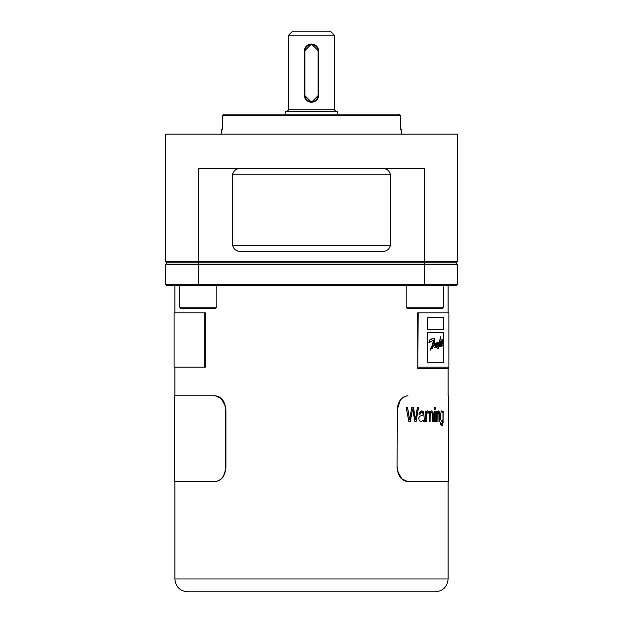 <?xml version="1.0" encoding="UTF-8"?>
<svg xmlns="http://www.w3.org/2000/svg" width="623" height="623" viewBox="0 0 623 623"><rect width="100%" height="100%" fill="white"/><g stroke="black" fill="none" stroke-linecap="round" stroke-linejoin="round"><path stroke-width="0.93" d="M285.77 114.11L285.77 111.252L337.23 111.252L337.23 114.11M304.881 95.046A6.619 6.619 0 0 0 311.5 101.666A6.619 6.619 0 0 0 318.119 95.046L318.119 51.218L318.696 51.218A7.196 7.196 0 0 0 311.5 44.023A7.196 7.196 0 0 0 304.304 51.218L304.881 51.218L304.881 95.046L304.304 95.046L311.5 102.242L318.696 95.046L318.696 51.218L311.5 44.023L304.304 51.218L304.304 95.046A7.196 7.196 0 0 0 309.335 101.907M288.628 35.137L292.623 31.15L330.377 31.15L334.372 35.137L288.628 35.137L288.628 109.819L287.195 111.252M309.452 101.938A7.196 7.196 0 0 0 318.696 95.046L318.119 95.046M435.228 591.85L187.772 591.85C179.954 591.087 175.663 586.796 174.899 578.977L448.101 578.977C447.337 586.796 443.046 591.087 435.228 591.85M417.831 368.715L417.659 312.808L418.173 312.808L417.831 368.715L448.311 368.715L448.311 367.165M216.82 307.209L215.387 308.642L181.059 308.642L179.626 307.209L216.82 307.209L216.82 285.755M457.399 284.322L455.966 285.755L423.975 285.755L424.465 284.322L424.465 264.3L165.601 264.3L165.601 284.322L457.399 284.322L457.399 264.3L455.966 262.867L423.975 262.867L424.465 261.434L457.399 261.434L457.399 134.132L165.601 134.132L165.601 261.434L424.465 261.434L424.465 168.467L198.535 168.467L198.535 261.434L199.025 262.867L167.034 262.867L165.601 261.434M457.399 244.699L457.399 238.266M381.751 168.467C386.213 168.28 389.071 170.18 390.31 174.183L390.31 245.703C389.087 249.698 386.229 251.606 381.751 251.427L241.249 251.427C236.787 251.614 233.929 249.706 232.691 245.703L232.691 174.183C233.913 170.196 236.771 168.288 241.249 168.467L241.249 168.467M232.729 173.599L232.691 174.183L390.31 174.183M232.691 245.703L390.31 245.703L390.271 246.287M237.223 250.773L237.729 250.937M385.777 169.113L385.271 168.95M457.399 264.3L424.465 264.3L423.975 262.867L199.025 262.867L198.535 264.3L198.535 284.322L199.025 285.755L167.034 285.755L165.601 284.322M455.966 262.867L457.399 261.434M423.975 285.755L199.025 285.755M165.601 264.3L167.034 262.867M443.374 307.209L441.941 308.642L407.613 308.642L406.18 307.209L443.374 307.209L443.374 285.755M222.567 129.561L222.567 115.543L400.433 115.543L398.985 114.11L400.433 115.543L400.433 129.561L401.578 129.841L401.578 134.132M222.567 115.543L224.015 114.11L222.567 115.543M221.422 134.132L221.422 129.841L222.52 129.841M224.015 114.11L398.985 114.11M204.827 367.165L205.341 367.165L205.341 312.808L174.113 312.808L174.113 367.165L204.827 367.165L204.827 312.808M407.769 395.769L408.01 395.769C401.671 396.602 398.113 401.376 397.334 410.074C398.105 401.383 401.664 396.617 408.01 395.769L407.769 395.769C401.422 396.61 397.863 401.376 397.092 410.074L400.433 399.81M397.092 467.289L397.334 410.074L397.092 467.289C397.863 475.98 401.422 480.746 407.769 481.587L448.101 481.587L448.101 578.977M215.231 481.587L174.533 481.587L215.231 481.587C221.578 480.754 225.137 475.988 225.908 467.289L225.908 410.074C225.137 401.383 221.578 396.617 215.231 395.769L221.118 398.479L225.082 405.557M434.262 344.799L432.689 345.438L434.169 340.547L434.262 344.799L434.106 340.547M434.192 344.799L432.619 345.438M441.917 343.732L442.322 342.611L441.98 343.873M441.847 343.732L442.26 342.611M440.983 343.896L441.372 342.806M441.045 343.896L441.434 342.806L441.084 343.919M440.702 337.635L439.861 340.789L440.671 337.611M439.799 340.789L440.632 337.635M435.656 344.192C435.313 345.851 435.454 345.991 436.053 344.612C436.24 343.382 436.108 343.242 435.656 344.192M436.123 344.612C436.31 343.382 436.178 343.242 435.718 344.192C435.384 345.851 435.516 345.991 436.123 344.612C436.31 343.382 436.178 343.242 435.718 344.192C435.384 345.851 435.516 345.991 436.123 344.612L436.053 344.612M433.507 340.244L432.167 345.773L433.577 340.244L428.826 342.845L429.675 340.01L432.977 338.671M432.167 345.773L430.267 350.103L434.543 345.212L434.979 345.095L435.251 346.466L436.972 344.831L436.762 345.866L436.902 344.978M432.097 345.773L430.088 350.103M434.909 345.103L435.22 346.466M436.155 346.084L435.944 345.656M436.762 345.866L438.047 343.218M438.74 344.379L438.74 344.379C438.265 345.648 437.953 345.765 437.798 344.753L438.047 343.312M438.031 343.46L437.953 345.578L437.735 344.753M438.413 345.96L434.106 347.439L438.343 345.96M434.021 347.805L438.242 346.707L437.79 348.67L438.171 346.723M441.427 346.396L438.67 346.637L438.265 348.6L437.79 348.67M443.023 346.489L442.906 345.095L438.771 345.843M439.869 342.323L438.833 345.843L442.906 345.095M439.807 342.323L439.721 345.087L441.466 342.339C440.002 343.561 441.691 346.653 441.652 342.486C441.691 346.653 440.002 343.561 441.466 342.339L441.403 342.339C439.931 343.561 441.621 346.653 441.59 342.486M439.815 342.37L439.752 345.087M441.427 341.762L441.403 342.339M442.299 341.544L441.668 343.662L441.98 344.675L442.369 341.544L441.652 342.486M442.275 342.144L442.346 342.144C440.85 344.527 442.984 345.695 442.517 341.233C442.735 339.294 442.688 339.278 442.369 341.17L441.59 342.082M442.517 341.233C442.735 339.294 442.688 339.278 442.369 341.17L441.652 342.082L441.668 341.318C441.894 339.465 441.832 339.457 441.489 341.311L440.757 342.541C440.663 340.921 440.578 341.015 440.5 342.806L439.963 344.426M442.455 341.233C442.673 339.294 442.618 339.278 442.299 341.17M441.668 341.318C441.894 339.465 441.832 339.457 441.489 341.311L440.827 342.541C440.726 340.921 440.64 341.015 440.57 342.806L440.5 342.806M441.606 341.318C441.832 339.465 441.769 339.457 441.427 341.311M440.827 342.541C440.726 340.921 440.64 341.015 440.57 342.806L439.994 344.441M440.741 341.178L440.453 341.762M440.57 342.806C440.087 345.835 439.542 343.117 440.453 341.825L439.628 341.902M440.453 341.669L439.62 341.926L440.858 336.646L439.674 341.638M439.215 342.035L440.796 336.646L439.612 341.638M438.896 342.136L438.732 342.829L438.833 342.136M438.234 344.854L438.732 342.829M439.067 342.712L438.156 344.636M438.218 344.636L438.397 342.237M438.561 343.211C438.483 342.011 438.195 342.12 437.696 343.522L437.961 342.424L437.463 342.541L436.326 345.251M438.499 343.211C438.421 342.011 438.133 342.12 437.626 343.522M437.961 342.424L437.463 342.541M437.525 342.541L436.435 345.383M436.396 345.251L437.003 342.751L436.38 343.234M437.003 342.751L436.45 342.938M436.513 342.938L436.411 343.366L436.131 342.977M436.411 343.366C435.905 342.852 435.461 343.257 435.088 344.574L434.659 344.651M436.341 343.366C435.843 342.852 435.399 343.257 435.018 344.574M435.088 344.574L434.535 339.309L434.901 338.04L433.857 338.826M434.901 338.04L433.99 338.289M434.06 338.289L433.92 338.85L431.77 338.873L429.675 340.01M429.738 340.01L428.897 342.845M431.864 346.661L431.575 347.759L431.957 347.564L431.949 346.598L430.54 348.28L431.132 349.082L432.261 348.382L434.075 345.422L432.432 346.248L432.019 347.564M430.929 349.106L432.198 348.382L434.005 345.446M427.752 329.684L427.752 317.668L443.638 317.668L443.638 329.684L427.752 329.684M443.568 329.684L443.568 317.668M427.752 362.298L427.752 332.55L443.638 332.55L443.638 362.298L427.752 362.298M443.568 362.298L443.568 332.55M418.173 367.165L448.887 367.165L448.887 312.808L418.173 312.808M214.99 481.587C221.329 480.754 224.887 475.988 225.666 467.289L225.666 410.074C224.895 401.383 221.336 396.617 214.99 395.769L174.533 395.769L174.533 481.587M442.618 420.159L442.143 424.076L441.419 424.131L440.43 422.378L440.796 424.886L441.723 425.719L442.307 425.47L443.062 422.776L443.132 411.149L442.673 411.149L442.673 412.403L441.995 410.985L441.076 411.468L440.368 417.838L441.31 421.312L442.159 421.288L442.618 420.159L441.691 421.514M397.334 467.289C398.105 475.98 401.664 480.746 408.01 481.587L448.101 481.587M407.769 481.587L401.882 478.885L397.918 471.798M412.636 409.015L414.926 421.514L416.102 421.514L418.563 407.208L417.387 407.208L415.502 419.513L413.423 407.208L411.881 407.208L409.545 419.513L407.551 407.208L406.126 407.208L408.883 421.514L410.253 421.514L412.636 409.015M419.404 412.333L418.921 414.108L419.988 414.342L420.774 412.582L422.192 412.473L422.853 413.057L423.087 414.941L419.552 416.351L418.812 417.893L419.17 420.696L421.195 421.732L423.165 420.237L423.375 421.514L424.419 421.514L423.632 411.819L421.771 410.907L419.404 412.333M426.591 421.514C426.771 418.765 425.813 411.694 428.328 413.111L428.647 411.484L427.978 410.97L427.191 411.164L426.498 412.722L426.498 411.149L425.626 411.149L425.626 421.514L426.591 421.514M427.596 412.738L428.328 413.111M430.08 421.514L430.15 414.427L431.373 412.442L432.362 413.61L432.463 421.514L433.273 421.514L433.234 413.438L432.829 411.78L431.871 410.946L430.633 411.398L429.987 412.628L429.987 411.149L429.185 411.149L429.185 421.514L430.08 421.514M434.488 421.514L435.259 421.514L435.259 411.149L434.488 411.149L434.488 421.514M434.488 409.233L435.259 409.233L435.259 407.208L434.488 407.208L434.488 409.233M437.089 421.514L437.144 414.435L438.117 412.442L438.896 413.61L438.974 421.514L439.604 421.514L439.573 413.438L439.262 411.78L438.304 410.915L437.019 412.628L437.019 411.149L436.38 411.149L436.38 421.514L437.089 421.514M412.628 408.937L410.113 421.514M418.43 407.208L415.969 421.514M413.29 407.208L415.502 419.513M407.411 407.208L409.545 419.513M421.522 410.923L422.807 411.172L423.835 412.691L424.286 421.514M421.545 412.371L420.416 412.776L419.855 414.318M423.165 420.237L420.914 421.748M428.203 413.111C425.665 411.725 426.638 418.804 426.459 421.514M427.643 410.923L428.647 411.484M428.515 411.484L428.219 413.002M426.366 411.149L426.498 412.722M431.435 412.442L430.361 413.142L429.995 414.622L429.948 421.514M431.537 410.915L432.72 411.826L433.102 413.438L433.141 421.514M429.854 411.149L429.987 412.628M435.127 411.149L435.127 421.514M435.127 407.208L435.127 409.233M438.164 412.442L437.12 413.688L436.964 421.514M438.234 410.923L439.145 411.819L439.441 413.438L439.472 421.514M436.894 411.149L437.019 412.628M443 411.149L442.914 422.994L442.532 424.87L441.684 425.719M441.684 410.923L442.673 412.403M440.43 422.433L441.691 424.263M334.372 35.137L334.372 109.819L288.628 109.819M318.119 51.218A6.619 6.619 0 0 0 311.5 44.599A6.619 6.619 0 0 0 304.881 51.218M334.372 109.819L335.805 111.252M179.626 307.209L179.626 285.755M406.18 307.209L406.18 285.755M174.899 285.755L174.899 312.808M174.899 367.165L174.899 395.769M174.899 481.587L174.899 578.977M448.101 285.755L448.101 312.808M448.101 368.715L448.101 395.769M448.467 481.587L448.467 395.769"/></g></svg>
